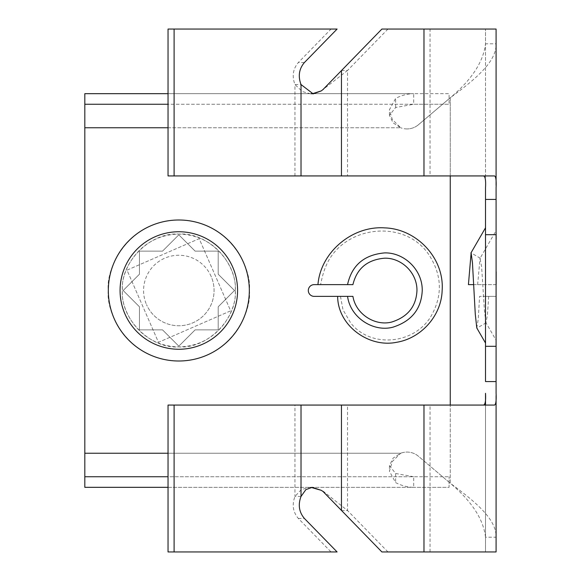 <?xml version="1.0" encoding="UTF-8"?>
<svg xmlns="http://www.w3.org/2000/svg" width="581" height="581" viewBox="0 0 581 581"><rect width="100%" height="100%" fill="white"/><g stroke="black" fill="none" stroke-linecap="round" stroke-linejoin="round"><path stroke-width="0.44" stroke-dasharray="2.9 2.18" d="M235.225 290.5C237.462 318.787 207.112 349.137 178.825 346.901C150.53 349.137 120.194 318.787 122.424 290.5C120.187 262.213 150.537 231.863 178.825 234.099C207.119 231.863 237.455 262.213 235.225 290.5C237.491 307 220.569 346.131 178.825 346.901C137.08 346.131 120.158 307 122.424 290.5C120.158 274 137.08 234.869 178.825 234.099C220.569 234.869 237.491 274 235.225 290.5M249.329 290.5C252.161 311.125 231.006 360.038 178.825 361.004C126.643 360.038 105.488 311.125 108.32 290.5C105.488 269.875 126.643 220.962 178.825 219.996C231.006 220.962 252.161 269.875 249.329 290.5M418.422 124.748A17.626 17.626 0 0 1 407.027 128.931A17.626 17.626 0 0 0 418.422 124.748L450.26 97.761L418.422 124.748M168.04 453.245L400.694 453.245A17.626 17.626 0 0 1 418.422 456.252L450.26 483.239L418.422 456.252A17.626 17.626 0 0 0 400.694 453.245L393.076 458.155L389.444 465.671L395.632 473.493L413.708 476.747L84.819 476.747M407.027 128.931A17.626 17.626 0 0 1 400.694 127.755A17.626 17.626 0 0 0 407.027 128.931M84.819 104.253L413.708 104.253L395.632 107.507L389.444 115.329L393.068 122.838L400.694 127.755L84.819 127.755L84.819 93.679L413.708 93.679C407.68 93.715 401.653 95.284 395.632 98.392L389.437 109.736L392.32 119.497L400.694 127.755L168.04 127.755M84.819 127.755L84.819 453.245L400.694 453.245L392.32 461.503L389.437 471.264L395.632 482.608C401.653 485.716 407.68 487.285 413.708 487.321L413.708 476.747L449.091 476.747L168.04 476.747M168.04 487.321L449.091 487.321L449.091 476.747L449.091 487.321L84.819 487.321L84.819 453.245M485.513 405.066L485.513 537.207C483.45 519.247 471.699 501.258 450.26 483.239L450.26 405.066M450.26 175.934L450.26 97.761C471.656 79.8 483.407 61.811 485.513 43.793L485.513 381.564L496.087 381.564M340.466 296.375L343.001 309.804L350.728 323.007C370.99 348.709 414.144 344.134 430.79 316.63C442.577 296.223 442.177 275.946 429.584 255.814C405.821 218.049 343.08 225.072 326.021 265.953C323.995 270.376 322.186 276.6 320.603 284.639L314.183 284.625A5.875 5.875 0 0 0 308.308 290.5A5.875 5.875 0 0 0 314.183 296.375L352.921 296.375M494.554 405.066L430.042 405.066L430.042 551.95L496.087 551.95L496.087 537.207C496.697 519.182 474.764 501.243 450.26 483.239L450.26 97.761C474.75 79.771 496.719 61.782 496.087 43.793L496.087 537.207L485.513 537.207L485.513 551.95L485.513 393.315M485.513 187.685L485.513 29.05L485.513 43.793L496.087 43.793L496.087 29.05L430.042 29.05L430.042 175.934L494.554 175.934M496.138 284.639L485.513 284.625L485.513 227.883L485.513 342.296L485.513 227.803M485.513 343.037L485.513 296.375L479.586 296.375L496.087 296.375L485.513 296.375M395.632 473.493L395.632 482.608M313.29 93.679L449.091 93.679L449.091 104.253L449.091 93.679L413.708 93.679L413.708 104.253L449.091 104.253L168.04 104.253M395.632 107.507L395.632 98.392M218.187 329.863L218.187 306.804L234.492 290.5L218.187 274.196L218.187 251.137L195.129 251.137L178.825 234.833L162.52 251.137L139.462 251.137L139.462 274.196L123.157 290.5L139.462 306.804L139.462 329.863L162.52 329.863L178.825 346.167L195.129 329.863L218.187 329.863L218.187 306.804L234.492 290.5L218.187 274.196L218.187 251.137L195.129 251.137L178.825 234.833L162.52 251.137L139.462 251.137L139.462 274.196L123.157 290.5L139.462 306.804L139.462 329.863L162.52 329.863L178.825 346.167L195.129 329.863L218.187 329.863M320.603 284.639L352.914 284.625M468.424 284.625L496.087 284.625L496.116 340.255L485.919 322.651L487.408 315.229L488.701 296.375M476.783 327.96L478.272 319.02L479.586 296.375M341.461 70.461L347.525 70.461L387.955 29.05L430.042 29.05M387.955 29.05L381.891 29.05M496.087 199.436L485.513 199.436M430.042 551.95L381.891 551.95M311.242 93.679L168.04 93.679M496.087 187.685L496.087 185.375M496.087 395.625L496.087 393.315M496.181 271.799L496.152 239.307M496.13 233.562L496.109 230.599L480.037 258.349L481.613 266.679L484.416 310.537L485.919 322.651M485.513 284.625L473.711 284.625M477.633 284.625L480.037 258.349M430.042 175.934L168.04 175.934M168.04 405.066L430.042 405.066M387.955 551.95L347.525 510.539L323.515 491.446L321.242 490.313M168.04 29.05L331.032 29.05L298.329 62.552C292.962 68.914 291.844 76.242 294.959 84.543L302.302 91.537L310.733 93.868L312.113 93.81M321.242 90.905L347.525 70.461L347.525 175.934M311.067 487.401L309.52 487.336L301.278 489.616L294.959 496.457C291.844 504.751 292.962 512.086 298.329 518.448L331.032 551.95L168.04 551.95M341.461 510.539L347.525 510.539L347.525 405.066M322.992 89.554L323.515 89.554M294.959 175.934L294.959 84.543L301.023 84.543M322.992 491.446L323.515 491.446M301.023 496.457L294.959 496.457L294.959 405.066M331.032 29.05L337.096 29.05M337.096 551.95L331.032 551.95M211.135 276.411A35.252 35.252 0 0 0 164.735 258.189A35.252 35.252 0 0 0 146.514 304.589A35.252 35.252 0 0 1 164.735 258.189A35.252 35.252 0 0 1 211.135 276.411A35.252 35.252 0 0 1 192.914 322.811A35.252 35.252 0 0 1 146.514 304.589A35.252 35.252 0 0 0 192.914 322.811A35.252 35.252 0 0 0 211.135 276.411M232.683 267.02A58.754 58.754 0 0 0 155.345 236.641A58.754 58.754 0 0 0 124.966 313.98A58.754 58.754 0 0 0 202.304 344.359A58.754 58.754 0 0 0 232.683 267.02M127.007 270.15L199.174 238.682L230.642 310.85L158.475 342.318L127.007 270.15L199.174 238.682L230.642 310.85L158.475 342.318L127.007 270.15M304.393 62.552L298.329 62.552M298.329 518.448L304.393 518.448M389.437 465.671L389.437 471.264M389.437 115.329L389.437 109.736M480.284 258.211L471.118 252.917M486.166 322.796L477.001 328.083M310.733 93.868L313.159 93.868M309.52 487.336L312.222 487.336"/><path stroke-width="0.87" d="M108.32 290.5A70.504 70.504 0 0 1 178.825 219.996A70.504 70.504 0 0 1 249.329 290.5A70.504 70.504 0 0 1 178.825 361.004A70.504 70.504 0 0 1 108.32 290.5M168.04 127.755L84.819 127.755L84.819 453.245L168.04 453.245M314.183 296.375A5.875 5.875 0 0 1 308.308 290.5A5.875 5.875 0 0 1 314.183 284.625L317.945 284.625C320.603 252.154 352.282 225.595 384.687 227.883C416.744 228.812 444.516 258.313 442.141 290.522C441.437 315.599 421.269 338.295 396.583 342.296C368.666 348.084 337.728 325.411 337.655 296.375L314.183 296.375M168.04 487.321L84.819 487.321L84.819 453.245M84.819 127.755L84.819 93.679L168.04 93.679M483.501 405.066C485.258 404.652 485.934 400.737 485.513 393.315L485.513 405.066M337.655 296.375L352.921 296.375C355.921 314.764 375.856 326.449 391.914 321.976C407.869 316.805 416.221 306.325 416.962 290.522C417.194 272.395 401.137 257.761 384.687 258.189C367.446 259.642 356.857 268.451 352.914 284.625L347.547 284.625C351.803 265.277 364.178 254.703 384.687 252.902C403.831 252.401 422.51 269.431 422.242 290.529C421.378 308.91 411.668 321.111 393.097 327.125C374.106 332.455 350.517 318.235 347.554 296.375M317.945 284.625L347.547 284.625M485.513 346.312L496.087 346.312L496.087 381.564L485.513 381.564L485.513 187.685C485.934 180.277 485.266 176.355 483.501 175.934M84.819 476.747L168.04 476.747M168.04 104.253L84.819 104.253M473.711 284.625L468.424 284.625L471.118 252.917L472.447 262.765L475.273 314.067L476.783 327.96L485.513 343.037M312.113 93.81L321.242 90.905L322.992 89.554L381.891 29.05L423.977 29.05L423.977 175.934L494.554 175.934C495.905 176.566 496.414 180.488 496.087 187.685L496.087 234.688L485.513 234.688M496.087 185.375L496.087 29.05L423.977 29.05M485.513 199.436L496.087 199.436M496.087 346.312L496.087 234.688M496.087 381.564L496.087 393.315C496.421 400.505 495.905 404.42 494.554 405.066L423.977 405.066L423.977 551.95L496.087 551.95L496.087 395.625M423.977 551.95L381.891 551.95L322.992 491.446L321.242 490.313L311.067 487.401M313.29 93.679L311.242 93.679M496.152 284.37L496.181 271.799M496.152 239.307L496.13 233.562M496.094 247.47L496.094 323.007M423.977 175.934L168.04 175.934L168.04 29.05L337.096 29.05L304.393 62.552C299.033 68.914 297.908 76.242 301.023 84.543L313.159 93.868L321.242 90.912M174.104 405.066L168.04 405.066L168.04 551.95L174.104 551.95L174.104 405.066L423.977 405.066M321.242 490.313L312.222 487.336L305.882 489.616L301.023 496.457L301.023 405.066M174.104 175.934L174.104 29.05M301.023 496.457C297.908 504.751 299.033 512.086 304.393 518.448L337.096 551.95L174.104 551.95M232.683 267.02A58.754 58.754 0 0 0 155.345 236.641A58.754 58.754 0 0 0 124.966 313.98A58.754 58.754 0 0 0 202.304 344.359A58.754 58.754 0 0 0 232.683 267.02M450.26 405.066L450.26 175.934M341.461 175.934L341.461 70.461M341.461 510.539L341.461 405.066M301.023 175.934L301.023 84.543M485.513 227.803L470.908 253.04"/></g></svg>

